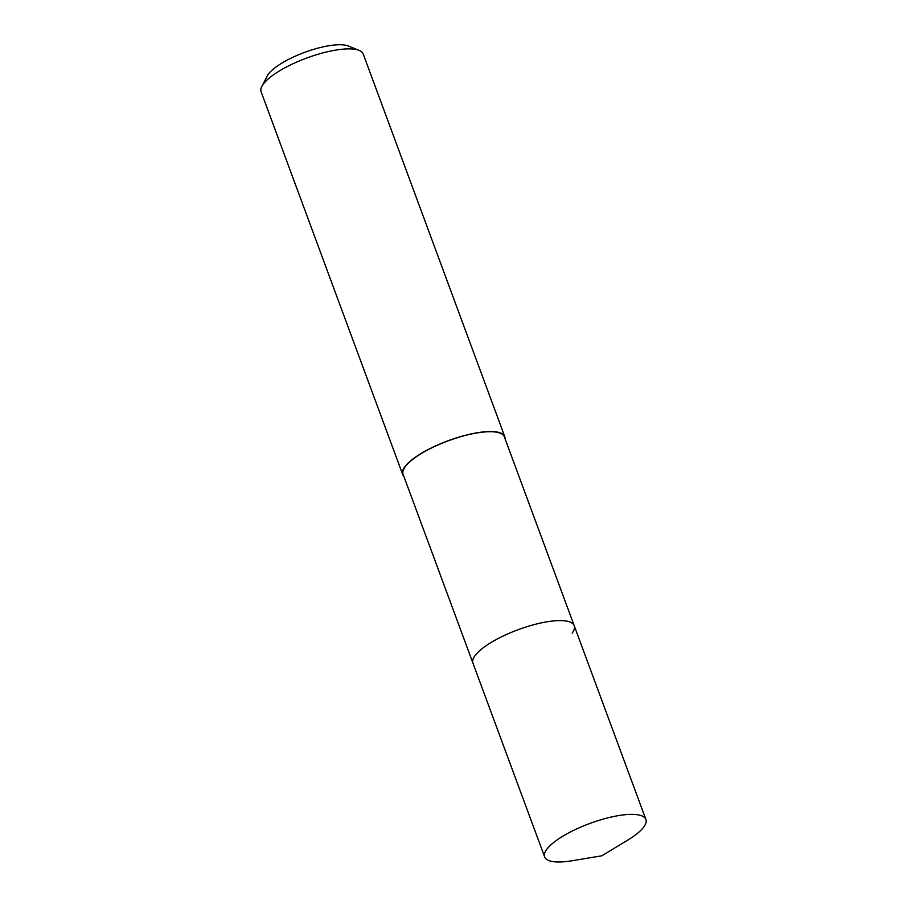 <?xml version="1.0" encoding="UTF-8"?>
<svg xmlns="http://www.w3.org/2000/svg" width="907" height="907" viewBox="0 0 907 907"><rect width="100%" height="100%" fill="white"/><g stroke="black" fill="none" stroke-linecap="round" stroke-linejoin="round"><path stroke-width="1.36" d="M546.683 849.451A53.978 15.691 -20.3 0 1 600.287 819.951A53.978 15.691 -20.3 0 1 645.886 819.452A53.978 15.691 -20.3 0 1 643.834 826.912A53.978 15.691 -20.3 0 1 627.678 840.154L601.783 855.811L571.92 860.777A53.978 15.691 -20.3 0 1 544.631 856.911A53.978 15.691 -20.3 0 1 546.683 849.451M544.631 856.911L403.082 474.27A53.978 15.691 159.7 0 1 405.146 466.81A53.978 15.691 159.7 0 1 458.738 437.299A53.978 15.691 159.7 0 1 504.337 436.811L574.21 625.694A53.978 15.691 159.7 0 0 528.611 626.181A53.978 15.691 159.7 0 0 475.007 655.693A53.978 15.691 159.7 0 0 472.955 663.142A53.978 15.691 -20.3 0 1 475.007 655.693A53.978 15.691 -20.3 0 1 528.611 626.181A53.978 15.691 -20.3 0 1 574.21 625.694A53.978 15.691 -20.3 0 1 572.158 633.154M403.796 476.175A54.431 15.827 -20.3 0 1 402.663 474.429A54.431 15.827 -20.3 0 1 404.737 466.901A54.431 15.827 -20.3 0 1 458.783 437.151A54.431 15.827 -20.3 0 1 504.768 436.652A54.431 15.827 -20.3 0 1 505.052 438.727M504.768 436.652L363.219 54.012A54.431 15.827 159.7 0 0 359.138 50.395A54.431 15.827 159.7 0 0 309.321 57.096A54.431 15.827 159.7 0 0 263.189 84.26A54.431 15.827 159.7 0 0 261.862 86.38A54.431 15.827 159.7 0 0 261.114 91.777L402.663 474.429M359.138 50.395L348.299 46.008A45.361 13.186 159.7 0 0 306.781 51.586A45.361 13.186 159.7 0 0 268.336 74.227A45.361 13.186 159.7 0 0 267.236 75.995L261.862 86.38M574.21 625.694L645.886 819.452"/></g></svg>
